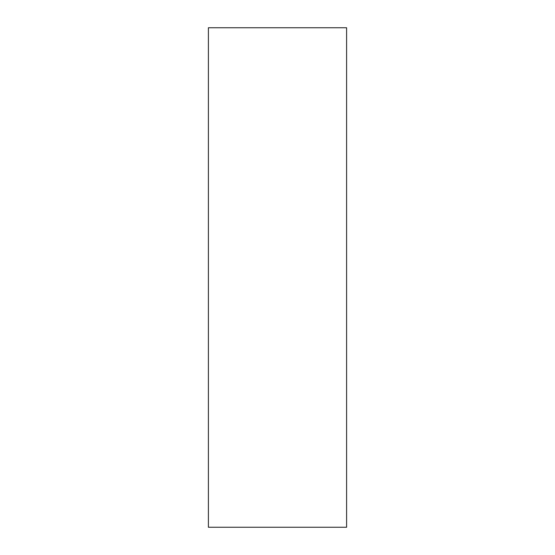 <?xml version="1.0" encoding="UTF-8"?>
<svg xmlns="http://www.w3.org/2000/svg" width="555" height="555" viewBox="0 0 555 555"><rect width="100%" height="100%" fill="white"/><g stroke="black" fill="none" stroke-linecap="round" stroke-linejoin="round"><path stroke-width="0.83" d="M208.396 277.5L208.396 27.75L346.604 27.75L346.604 527.25L208.396 527.25L208.396 277.5"/></g></svg>

